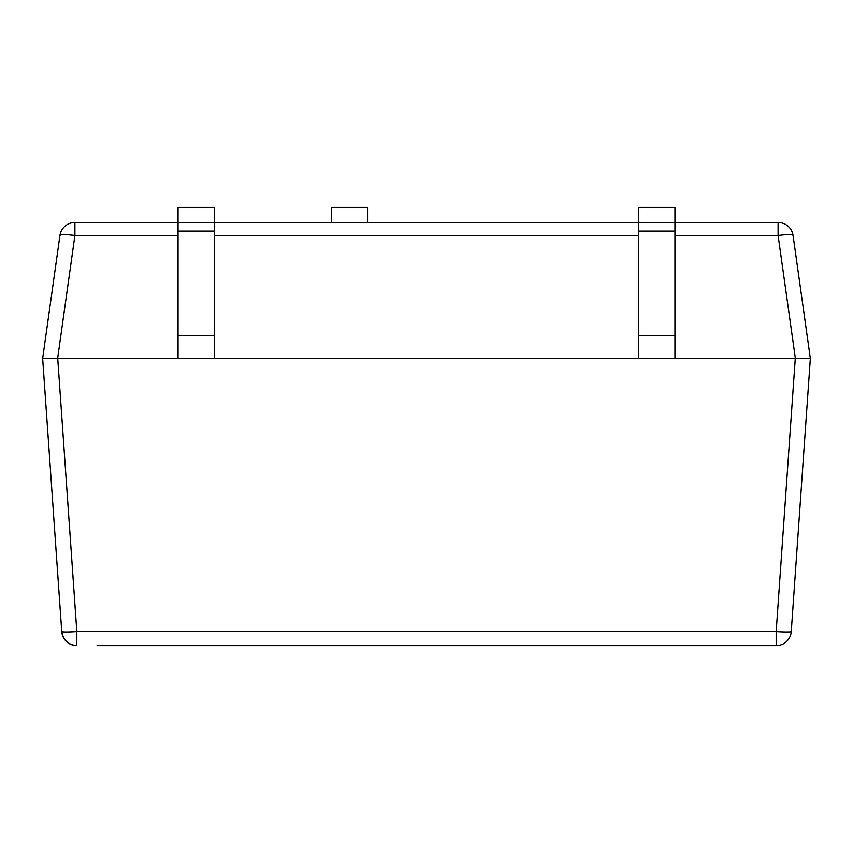 <?xml version="1.0" encoding="UTF-8"?>
<svg xmlns="http://www.w3.org/2000/svg" width="853" height="853" viewBox="0 0 853 853"><rect width="100%" height="100%" fill="white"/><g stroke="black" fill="none" stroke-linecap="round" stroke-linejoin="round"><path stroke-width="1.28" d="M97.05 645.625L776.177 645.625A15.109 15.109 0 0 0 791.253 631.572L810.35 358.495L791.253 631.572A15.109 1.056 -176 0 1 776.177 631.572L795.273 358.495L810.35 358.495L793.066 235.492A15.109 2.079 -8 0 0 778.096 235.492L674.947 235.492M331.593 222.484L331.593 207.375L367.867 207.375L367.867 222.484M214.327 335.581L214.327 358.495L178.053 358.495L178.053 335.581L214.327 335.581L214.327 207.375L178.053 207.375L178.053 222.484L778.096 222.484A15.109 15.109 0 0 1 793.066 235.492M638.673 335.581L674.947 335.581L674.947 358.495L638.673 358.495L638.673 207.375L674.947 207.375L674.947 231.078L638.673 231.078M178.053 235.492L74.904 235.492A15.109 2.079 8 0 0 59.934 235.492L42.65 358.495L61.747 631.572L42.65 358.495L178.053 358.495M214.327 358.495L638.673 358.495M674.947 358.495L795.273 358.495M59.934 235.492A15.109 15.109 0 0 1 74.904 222.484L178.053 222.484L178.053 335.581M61.459 627.488L61.747 631.572C63.154 640.134 68.187 644.815 76.823 645.625A15.109 15.109 0 0 1 61.747 631.572A15.109 15.109 0 0 0 76.823 645.625L76.823 631.572A15.109 1.056 176 0 1 61.747 631.572M674.947 335.581L674.947 231.078M74.904 222.484L74.904 235.492L57.62 358.495M795.38 358.495L778.096 235.492L778.096 222.484M638.673 235.492L214.327 235.492M57.727 358.495L76.823 631.572L776.177 631.572L776.177 645.625M214.327 231.078L178.053 231.078"/></g></svg>
